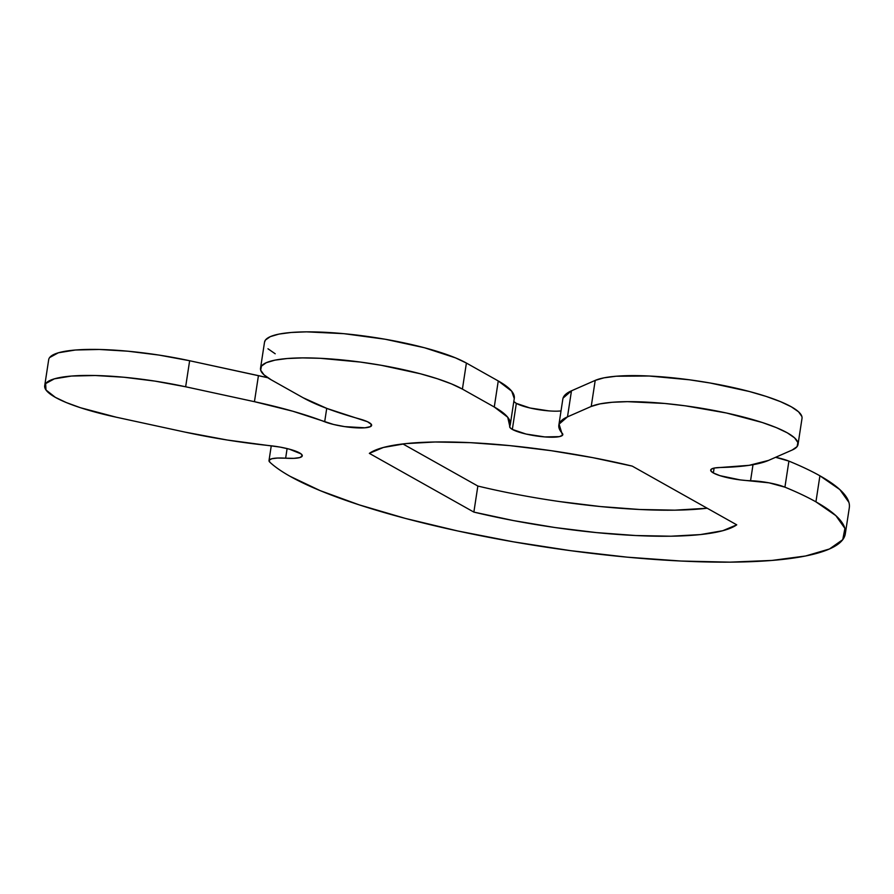 <?xml version="1.0" encoding="UTF-8"?>
<svg xmlns="http://www.w3.org/2000/svg" width="894" height="894" viewBox="0 0 894 894"><rect width="100%" height="100%" fill="white"/><g stroke="black" fill="none" stroke-linecap="round" stroke-linejoin="round"><path stroke-width="1.34" d="M116.309 417.219A107.515 21.255 8.7 0 1 55.383 397.372L66.301 402.557L80.482 407.731L116.309 417.219L185.103 432.126L227.288 440.027L279.99 447.078L289.209 449.112L301.133 453.917L302.206 456.052L299.691 457.594L293.902 458.343L277.598 458.041L271.854 458.734L269.15 460.175L269.832 462.187A295.668 58.445 -171.3 0 0 290.159 476.357L320.186 490.638L359.164 504.853L405.597 518.475L457.694 530.958L513.447 541.831L570.73 550.682L627.331 557.174L681.072 561.041L729.906 562.147L771.935 560.437L805.55 556.001L829.464 548.983L842.751 539.663L844.908 528.41L835.856 515.637L815.931 501.847L819.91 475.798A295.668 58.445 -171.3 0 0 788.91 461.114L784.921 487.163A295.668 58.445 8.7 0 1 815.931 501.847A295.668 58.445 8.7 0 1 845.311 533.83A295.668 58.445 8.7 0 1 614.424 555.9A295.668 58.445 8.7 0 1 290.159 476.357A295.668 58.445 8.7 0 1 269.832 462.187A26.876 5.308 8.7 0 1 269.005 460.578A26.876 5.308 8.7 0 1 285.644 458.197L287.108 448.576L285.644 458.197A26.876 5.308 8.7 0 0 302.273 455.817A26.876 5.308 8.7 0 0 270.189 445.693A161.278 31.882 8.7 0 1 185.103 432.126L116.309 417.219M513.838 401.317A26.876 5.308 -171.3 0 0 516.33 403.373L512.34 429.422A26.876 5.308 8.7 0 1 509.669 426.516A26.876 5.308 8.7 0 1 509.759 426.214L507.725 417.241L494.27 407.005L462.41 389.102L451.492 383.906L437.311 378.732L420.437 373.781L381.213 365.288L360.383 362.07L320.253 358.304L302.507 357.902L287.22 358.528L274.994 360.137L266.3 362.685L261.461 366.082L260.679 370.172L263.976 374.809L271.217 379.827L303.088 397.729L326.969 408.469L367.512 421.733L371.39 424.46L370.485 426.606L364.953 427.801L344.693 426.628L333.641 424.494L292.852 411.24L254.444 401.685L185.65 386.778L154.986 381.112L123.964 377.246L95.278 375.514L71.386 376.061L54.344 378.844L45.628 383.615L45.985 389.974L55.383 397.372A107.515 21.255 8.7 0 1 44.7 385.739A107.515 21.255 8.7 0 1 185.65 386.778L189.64 360.74L158.964 355.074L127.954 351.208L99.268 349.465L75.375 350.012L58.334 352.795L49.617 357.566M845.311 533.83L849.3 507.781A295.668 58.445 -171.3 0 0 819.91 475.798L815.931 501.847A295.668 58.445 -171.3 0 0 784.921 487.163L769.019 482.827L740.277 479.91L719.994 475.675L713.367 472.971L714.116 468.087L713.367 472.971A26.876 5.308 8.7 0 1 710.696 470.065A26.876 5.308 8.7 0 1 720.195 467.506L749.138 465.327L768.527 460.41L792.252 449.995L797.09 446.609L797.873 442.508L794.576 437.87L787.335 432.852L776.417 427.656L762.247 422.493L726.42 412.994L685.307 405.82L664.723 403.462L627.432 401.663L612.144 402.278L599.919 403.898L591.225 406.446L567.489 416.861L559.074 424.147L562.505 435.255L559.365 436.63L544.882 436.931L526.052 434.048L512.34 429.422L510.094 427.712L509.759 426.214A161.278 31.882 8.7 0 0 510.306 424.449L514.285 398.4A161.278 31.882 -171.3 0 0 498.26 380.956L466.4 363.053L455.471 357.857L424.415 347.732L385.202 339.239L343.788 333.663L306.486 331.853L291.209 332.479L278.984 334.088L270.29 336.647L265.451 340.033L264.501 342.257M848.898 502.361L839.835 489.588L819.91 475.798A295.668 58.445 -171.3 0 0 788.91 461.114L784.921 487.163A26.876 5.308 8.7 0 0 750.558 480.737L753.005 464.701L750.558 480.737A26.876 5.308 8.7 0 1 713.367 472.971L710.886 470.903L711.278 469.194L714.496 468.009L720.195 467.506A161.278 31.882 8.7 0 0 768.527 460.41L792.252 449.995A107.515 21.255 8.7 0 0 798.018 444.486L802.007 418.437A107.515 21.255 -171.3 0 0 714.887 383.85A107.515 21.255 -171.3 0 0 595.214 380.397L571.478 390.812L563.064 398.109M477.854 486.045L473.865 512.094L369.345 453.37A190.847 37.727 8.7 0 1 632.226 466.109L736.745 524.834L722.743 530.723L700.449 534.578L670.947 536.21L635.679 535.528L596.376 532.589L554.962 527.527L513.447 520.576L473.865 512.094L369.345 453.37L383.347 447.481L405.641 443.625L435.143 441.994L470.4 442.664L509.714 445.614L551.129 450.677L592.644 457.627L632.226 466.109L736.745 524.834A190.847 37.727 8.7 0 1 473.865 512.094L477.854 486.045L402.892 443.938L477.854 486.045A190.847 37.727 -171.3 0 0 707.176 508.228L674.936 510.161L639.668 509.491L600.366 506.54L558.94 501.478M788.91 461.114L775.612 457.303A26.876 5.308 -171.3 0 1 788.91 461.114M801.862 416.47L798.565 411.821L791.324 406.804L780.406 401.618L766.225 396.444L749.34 391.494L710.127 383.001L689.296 379.782L649.167 376.016L616.134 376.229L603.908 377.849L595.214 380.397L591.225 406.446A107.515 21.255 8.7 0 1 710.898 409.899A107.515 21.255 8.7 0 1 798.018 444.486M548.86 410.882L530.041 407.999L516.33 403.373A26.876 5.308 -171.3 0 0 561.019 410.938L557.208 411.162M558.851 425.131L562.829 399.082A161.278 31.882 -171.3 0 1 571.478 390.812L567.489 416.861L571.478 390.812L595.214 380.397L591.225 406.446L567.489 416.861A161.278 31.882 8.7 0 0 558.851 425.131A161.278 31.882 8.7 0 0 562.248 433.288A26.876 5.308 8.7 0 1 562.807 434.652A26.876 5.308 8.7 0 1 541.82 436.652A26.876 5.308 8.7 0 1 512.34 429.422L516.33 403.373L514.084 401.674M514.262 398.579L511.703 391.192L498.26 380.956L494.27 407.005A161.278 31.882 8.7 0 1 510.306 424.449M267.965 348.772L275.207 353.778M44.7 385.739L48.689 359.69A107.515 21.255 -171.3 0 1 189.64 360.74L185.65 386.778L254.444 401.685L258.433 375.636A161.278 31.882 -171.3 0 1 267.764 377.726L189.64 360.74L258.433 375.636L254.444 401.685A161.278 31.882 8.7 0 1 324.678 421.767L326.723 408.379L324.678 421.767A26.876 5.308 8.7 0 0 353.756 427.667A26.876 5.308 8.7 0 0 371.625 425.376A26.876 5.308 8.7 0 0 359.544 418.94A161.278 31.882 8.7 0 1 303.088 397.729L271.217 379.827A107.515 21.255 8.7 0 1 260.534 368.205A107.515 21.255 8.7 0 1 344.492 360.17A107.515 21.255 8.7 0 1 462.41 389.102L466.4 363.053L498.26 380.956L494.27 407.005L462.41 389.102L466.4 363.053A107.515 21.255 -171.3 0 0 348.481 334.132A107.515 21.255 -171.3 0 0 264.523 342.156L260.534 368.205M269.016 460.522L271.262 445.804"/></g></svg>
